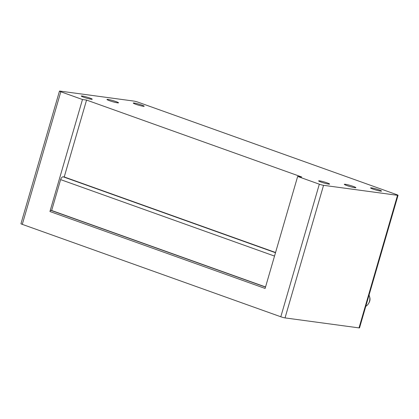 <?xml version="1.0" encoding="UTF-8"?>
<svg xmlns="http://www.w3.org/2000/svg" width="419" height="419" viewBox="0 0 419 419"><rect width="100%" height="100%" fill="white"/><g stroke="black" fill="none" stroke-linecap="round" stroke-linejoin="round"><path stroke-width="0.63" d="M49.934 211.516L82.475 99.518L86.565 100.068L301.748 176.996L297.658 176.441L265.117 288.445L49.934 211.516A1.267 0.676 -70.3 0 1 50.971 210.401L265.51 287.099M297.658 176.441L319.325 184.187A3.169 0.304 -163.8 0 0 323.552 185.318L397.526 195.312L359.01 327.899L285.03 317.906A3.169 0.304 -163.8 0 1 280.809 316.774L22.286 224.359A3.169 0.304 -163.8 0 1 20.95 223.704L59.472 91.117A3.169 0.304 -163.8 0 1 59.99 91.101L133.97 101.094A3.169 0.304 -163.8 0 1 138.191 102.226L396.714 194.641A3.169 0.304 -163.8 0 1 398.05 195.296A3.169 0.304 -163.8 0 1 397.526 195.312M398.05 195.296L359.528 327.883A3.169 0.304 -163.8 0 1 359.01 327.899M274.518 256.082L60.624 179.615L51.652 210.49L50.971 210.401M60.624 179.615A3.169 1.692 -70.3 0 1 63.206 176.818L275.498 252.715M86.565 100.068L64.227 176.959L63.206 176.818M64.227 176.959L275.561 252.505M51.652 210.49L265.546 286.957M82.475 99.518L60.807 91.771A3.169 0.304 -163.8 0 1 59.472 91.117M117.53 102.849A6.018 0.571 -163.8 0 1 110.972 101.199A6.018 0.571 -163.8 0 1 106.965 99.46A6.018 0.571 -163.8 0 1 107.955 99.429A6.018 0.571 -163.8 0 1 114.513 101.079A6.018 0.571 -163.8 0 1 118.519 102.817A6.018 0.571 -163.8 0 1 117.53 102.849M81.899 96.49A5.698 0.545 -163.8 0 1 81.291 96.04A5.698 0.545 -163.8 0 1 85.549 96.726A5.698 0.545 -163.8 0 1 91.63 98.769A5.698 0.545 -163.8 0 1 92.238 99.219A5.698 0.545 -163.8 0 1 87.98 98.533A5.698 0.545 -163.8 0 1 81.899 96.49M133.855 103.509A5.698 0.545 -163.8 0 1 133.247 103.058A5.698 0.545 -163.8 0 1 137.5 103.75A5.698 0.545 -163.8 0 1 143.586 105.787A5.698 0.545 -163.8 0 1 144.194 106.237A5.698 0.545 -163.8 0 1 139.936 105.551A5.698 0.545 -163.8 0 1 133.855 103.509M371.208 188.361A5.698 0.545 -163.8 0 1 370.6 187.911A5.698 0.545 -163.8 0 1 374.858 188.602A5.698 0.545 -163.8 0 1 380.939 190.645A5.698 0.545 -163.8 0 1 381.547 191.09A5.698 0.545 -163.8 0 1 377.294 190.404A5.698 0.545 -163.8 0 1 371.208 188.361M319.252 181.343A5.698 0.545 -163.8 0 1 318.644 180.893A5.698 0.545 -163.8 0 1 322.902 181.579A5.698 0.545 -163.8 0 1 328.988 183.622A5.698 0.545 -163.8 0 1 329.591 184.072A5.698 0.545 -163.8 0 1 325.338 183.386A5.698 0.545 -163.8 0 1 319.252 181.343M345.308 184.281A6.018 0.571 16.2 0 0 344.318 184.313A6.018 0.571 16.2 0 0 348.325 186.052A6.018 0.571 16.2 0 0 354.883 187.702A6.018 0.571 16.2 0 0 355.872 187.67A6.018 0.571 16.2 0 0 351.866 185.931A6.018 0.571 16.2 0 0 345.308 184.281M368.641 303.382L369.155 302.481A5.698 4.787 -82.3 0 0 369.815 297.6L369.558 296.594A7.919 6.646 97.7 0 1 369.464 301.439A7.919 6.646 97.7 0 1 368.641 303.382A7.919 6.646 97.7 0 1 365.808 306.284M369.045 295.138A7.919 6.646 97.7 0 1 369.558 296.594M323.552 185.318L285.03 317.906M319.325 184.187L280.809 316.774M60.807 91.771L22.286 224.359"/></g></svg>
